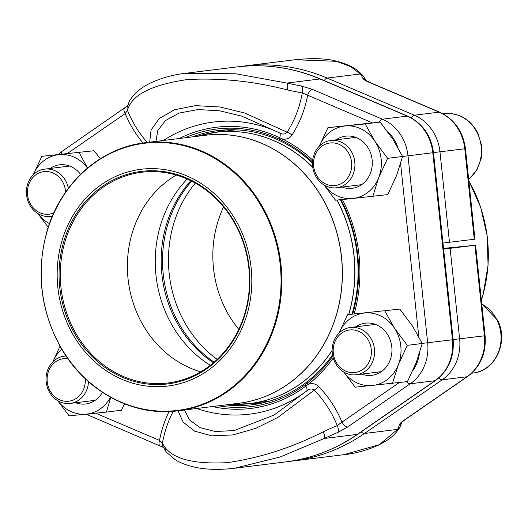 <?xml version="1.0" encoding="UTF-8"?>
<svg xmlns="http://www.w3.org/2000/svg" width="528" height="528" viewBox="0 0 528 528"><rect width="100%" height="100%" fill="white"/><g stroke="black" fill="none" stroke-linecap="round" stroke-linejoin="round"><path stroke-width="0.79" d="M474.289 239.276L464.779 148.79L465.445 148.691L474.956 239.177L442.979 243.065M294.73 59.756C313.441 57.823 328.086 58.496 338.672 61.769C346.896 64.06 353.483 67.195 358.426 71.181L363.145 75.834A6.079 5.663 141.2 0 0 360.208 73.979L350.981 66.792L336.455 61.301L294.855 59.743L243.83 66.066A198.983 176.979 82.9 0 1 327.122 78.078L414.368 115.223A43.441 38.636 82.9 0 1 439.976 151.866L449.486 242.352M432.802 152.651L464.779 148.79A43.441 38.636 -97.1 0 0 439.171 112.147L368.973 82.262A6.079 2.468 -66.9 0 1 369.56 82.335L439.758 112.22A6.079 2.468 -66.9 0 0 439.171 112.147L414.368 115.223A6.079 2.468 113.1 0 0 411.338 117.922M366.029 80.507A6.079 5.861 158.8 0 0 362.848 78.309C363.383 79.405 365.422 80.725 368.973 82.262M443.612 249.104L475.589 245.223L443.54 248.391M343.82 454.687L379.289 444.701L397.564 429.389L364.478 433.488A198.983 176.979 82.9 0 1 292.796 461.017L343.82 454.694C354.849 453.644 366.445 450.457 378.609 445.124L386.549 440.656C389.796 438.563 395.802 434.267 399.967 427.093A6.079 5.702 -151.6 0 1 397.564 429.389A117.929 22.697 150.5 0 0 399.28 424.895A6.079 5.887 -169.7 0 0 401.848 422.248M475.589 245.223L485.1 335.702C486.367 353.1 480.5 366.722 467.498 376.563L404.983 419.74A6.079 2.521 -124.6 0 1 404.461 419.932C401.3 422.143 399.577 423.799 399.28 424.895M223.588 206.93A106.174 94.433 -97.1 0 0 238.768 329.366M195.327 183.097A115.441 102.676 -97.1 0 0 217.18 359.377M191.704 181.17A115.441 102.676 -97.1 0 0 214.137 362.135M67.914 358.657A21.437 19.067 -97.1 0 0 50.173 367.752A21.437 19.067 -97.1 0 0 49.52 389.809A21.437 19.067 -97.1 0 0 71.801 400.547A21.437 19.067 -97.1 0 0 85.232 378.682M88.48 381.652A23.819 21.186 82.9 0 1 70.211 403.418A23.819 21.186 82.9 0 1 48.748 390.779A23.819 21.186 82.9 0 1 64.35 356.143A23.819 21.186 82.9 0 1 66.079 356.011M315.942 174.154A21.437 19.067 -97.1 0 0 349.028 175.745A21.437 19.067 -97.1 0 0 332.897 142.87A21.437 19.067 -97.1 0 0 315.942 174.154M315.17 175.118A23.819 21.186 82.9 0 1 330.772 140.481A23.819 21.186 82.9 0 1 352.235 153.127A23.819 21.186 82.9 0 1 336.633 187.763A23.819 21.186 82.9 0 1 315.17 175.118M335.597 361.165A21.437 19.067 -97.1 0 0 368.689 362.756A21.437 19.067 -97.1 0 0 352.552 329.881A21.437 19.067 -97.1 0 0 335.597 361.165M334.825 362.129A23.819 21.186 82.9 0 1 350.427 327.492A23.819 21.186 82.9 0 1 371.89 340.138A23.819 21.186 82.9 0 1 356.288 374.774A23.819 21.186 82.9 0 1 334.825 362.129M65.611 192.159A21.437 19.067 -97.1 0 0 41.144 172.207A21.437 19.067 -97.1 0 0 29.858 202.798A21.437 19.067 -97.1 0 0 53.836 212.916M52.444 216.077A23.819 21.186 82.9 0 1 50.556 216.407A23.819 21.186 82.9 0 1 29.086 203.768A23.819 21.186 82.9 0 1 44.695 169.132A23.819 21.186 82.9 0 1 66.158 181.771A23.819 21.186 82.9 0 1 68.363 188.351M208.19 133.551A136.706 121.592 82.9 0 1 216.262 132.244L234.683 129.961A136.706 121.592 82.9 0 1 235.759 129.829M269.399 401.161A136.706 121.592 82.9 0 1 268.323 401.3L249.902 403.583A136.706 121.592 82.9 0 1 241.758 404.283M60.826 244.992A109.217 97.139 82.9 0 1 224.248 203.894A109.217 97.139 82.9 0 1 178.378 384.087A109.217 97.139 82.9 0 1 60.826 244.992M62.647 245.632A107.085 95.245 82.9 0 1 222.889 205.326A107.085 95.245 82.9 0 1 177.916 382.015A107.085 95.245 82.9 0 1 62.647 245.632M63.842 245.85A106.174 94.433 82.9 0 1 141.834 172.234A106.174 94.433 82.9 0 1 248.615 265.987A106.174 94.433 82.9 0 1 167.963 382.978A106.174 94.433 82.9 0 1 63.842 245.85M200.653 371.831A106.174 94.433 82.9 0 1 130.957 237.527A106.174 94.433 82.9 0 1 176.26 175.058M210.302 365.284A115.441 102.676 82.9 0 1 159.119 230.281A115.441 102.676 82.9 0 1 187.216 179.051M213.424 362.749A115.441 102.676 82.9 0 1 165.04 229.548A115.441 102.676 82.9 0 1 190.859 180.748M365.178 123.941L327.921 127.67L319.328 146.17A36.458 32.426 -97.1 0 1 345.074 125.987A36.458 32.426 -97.1 0 1 374.92 141.319L365.178 123.941L380.14 122.087L327.921 127.67M387.618 158.327L374.92 141.319A36.458 32.426 -97.1 0 1 378.728 177.573L387.618 158.327L402.58 156.473L392.839 139.095L380.14 122.087M372.801 196.449L378.728 177.573A36.458 32.426 -97.1 0 1 352.697 198.495L387.763 194.594L396.647 175.349L402.58 156.473M324.06 184.991L335.544 200.178L352.697 198.495A36.458 32.426 -97.1 0 1 324.159 185.057M336.158 139.814A26.281 23.371 82.9 0 1 372.082 159.364A26.281 23.371 82.9 0 1 342.019 187.097M225.832 404.884A138.151 122.872 -97.1 0 0 251.962 404.778A138.151 122.872 -97.1 0 0 332.508 354.941M352.031 314.127A138.151 122.872 -97.1 0 0 340.316 199.716M312.477 163.046A138.151 122.872 -97.1 0 0 282.473 142.006A138.151 122.872 -97.1 0 0 217.965 130.574A138.151 122.872 -97.1 0 0 192.608 136.858M216.414 132.224A138.151 122.872 82.9 0 1 225.925 129.881M259.849 403.511A138.151 122.872 82.9 0 1 250.054 403.564M333.221 358.017A141.748 126.073 82.9 0 1 308.141 384.45C311.857 382.925 315.282 383.546 318.417 386.311A108.755 96.73 82.9 0 1 341.992 422.123L337.234 425.581A103.712 92.242 -97.1 0 0 314.219 390.146L277.9 417.384L255.79 428.353L232.927 434.933L211.735 435.838L194.608 431.132L183.196 422.156L177.949 410.817M337.616 432.544A117.929 22.697 150.5 0 0 324.225 438.478L280.216 456.971L234.524 468.244C217.411 470.257 202.712 469.544 190.45 466.112C184.094 464.264 179.051 462.152 175.309 459.776L166.32 452.146L162.743 446.2A6.079 5.861 -21.2 0 1 162.459 443.084A123.961 25.991 17.6 0 0 165.238 447.638C174.247 459.327 194.938 464.33 227.324 462.653C260.251 457.855 292.195 447.579 323.162 431.825A123.961 23.859 -29.5 0 1 337.234 425.581A6.079 3.062 -112.9 0 1 337.616 432.544L347.688 426.967A6.079 2.521 55.4 0 1 341.992 422.123L399.188 382.622M149.675 142.289L151.048 130.02L159.265 118.516L174.464 109.765L195.479 105.646L219.872 106.96L244.609 112.999L287.107 132.178A103.712 92.242 -97.1 0 0 302.267 92.921A123.961 25.991 -162.4 0 1 287.219 89.885C253.816 81.22 220.526 77.774 187.354 79.55C155.12 84.262 135.769 92.981 129.301 105.699A123.961 23.859 150.5 0 0 127.499 110.418A6.079 5.887 -169.7 0 1 127.142 107.177L129.492 100.888L132.898 95.964C136.93 91.166 142.798 86.849 150.493 83.021C161.647 77.88 173.389 74.626 185.724 73.273L235.884 73.781L286.869 83.068L319.955 78.969A198.983 176.979 -97.1 0 0 236.669 66.957L185.724 73.273M183.632 73.55L185.645 73.286M179.21 138.521A141.649 125.987 82.9 0 1 279.682 137.722A6.079 2.422 115.2 0 0 279.563 132.884L241.613 116.101L219.641 110.801L197.947 109.567L179.177 113.051L165.449 120.589L157.766 130.588L155.971 141.398M184.404 410.018L189.512 419.879L199.907 427.581L215.259 431.528L234.142 430.558L274.124 415.008L306.689 390.977A6.079 2.475 53.2 0 0 305.791 386.126A141.649 125.987 82.9 0 1 212.441 406.54M196.627 408.5A147.173 130.898 82.9 0 0 306.689 390.977C309.289 388.628 311.797 388.351 314.219 390.146A6.079 1.815 135.5 0 0 318.417 386.311M307.553 382.84A2.429 0.977 -128.2 0 0 308.141 384.45L305.791 386.126A2.429 0.99 53.2 0 1 305.29 384.582L307.553 382.84A139.854 124.384 -97.1 0 0 332.739 356.136M234.61 468.23L285.628 461.908A198.983 176.979 -97.1 0 0 357.311 434.379L324.225 438.478A6.079 2.323 -114.8 0 0 323.162 431.825M166.3 452.12A6.079 5.663 -38.8 0 1 165.238 447.638M173.263 411.286A103.712 92.242 -97.1 0 0 162.459 443.084L159.529 440.392A108.755 96.73 82.9 0 1 169.046 411.536M159.872 445.625A6.079 2.468 -66.9 0 1 159.529 440.392L95.667 413.206M312.688 160.09A141.748 126.073 82.9 0 0 282.328 138.904A2.429 0.957 116.6 0 0 282.091 140.58L279.51 139.319A2.429 0.97 115.2 0 1 279.682 137.722L282.328 138.904C286.301 139.735 289.529 138.448 292.004 135.049A108.755 96.73 -97.1 0 0 307.646 95.304A6.079 2.468 -66.9 0 1 312.2 89.305L301.184 85.958A6.079 3.089 -79.7 0 1 302.267 92.921L372.319 122.839M292.004 135.049A6.079 1.901 32.7 0 0 287.107 132.178C285.113 134.416 282.599 134.653 279.563 132.884A147.173 130.898 82.9 0 0 163.396 140.481M287.219 89.885A6.079 2.356 -77.6 0 0 286.869 83.068A117.929 24.724 17.6 0 0 301.184 85.958M129.301 105.699A6.079 5.702 -151.6 0 1 129.479 100.914M124.456 108.26A6.079 2.521 55.4 0 0 125.182 113.579A108.755 96.73 -97.1 0 0 142.989 143.029M147.332 142.474A103.712 92.242 -97.1 0 1 127.499 110.418L125.182 113.579L67.584 153.358M100.386 158.704L94.057 150.731L41.844 156.314L33.251 174.814A36.458 32.426 -97.1 0 1 58.991 154.631A36.458 32.426 -97.1 0 1 87.516 168.069M94.057 150.731L41.844 156.314M87.589 168.01L79.101 152.585M37.976 213.635L48.226 227.324M50.081 168.465A26.281 23.371 82.9 0 1 80.573 174.379M38.082 213.701A36.458 32.426 -97.1 0 0 49.487 223.648M343.715 372.002L355.199 387.189L407.418 381.605L416.302 362.36L422.235 343.484L412.493 326.106L399.795 309.098L347.576 314.681L338.983 333.181M399.795 309.098L347.576 314.681M422.235 343.484L407.273 345.338L394.574 328.33L384.833 310.952M392.456 383.46L398.389 364.584L407.273 345.338M355.813 326.825A26.281 23.371 82.9 0 1 391.736 346.375A26.281 23.371 82.9 0 1 361.673 374.108M343.82 372.068A36.458 32.426 -97.1 0 0 372.352 385.506A36.458 32.426 -97.1 0 0 398.389 364.584A36.458 32.426 -97.1 0 0 394.574 328.33A36.458 32.426 -97.1 0 0 364.729 312.998A36.458 32.426 -97.1 0 0 338.996 333.168M124.555 403.894L121.334 410.249L106.372 412.104L110.755 397.406M57.631 400.646L69.122 415.833L106.372 412.104M60.027 346.183L52.906 361.825A36.458 32.426 -97.1 0 1 61.763 349.186M102.379 392.33A26.281 23.371 82.9 0 1 75.596 402.752M57.737 400.712A36.458 32.426 -97.1 0 0 86.269 414.15A36.458 32.426 -97.1 0 0 110.464 397.247M362.848 78.309A117.929 24.724 17.6 0 0 360.208 73.979L327.122 78.078A6.079 2.468 113.1 0 0 324.205 80.606M450.12 248.391L459.631 338.877A43.441 38.636 82.9 0 1 442.174 379.83L364.478 433.488A6.079 2.521 -124.6 0 1 361.244 431.831M404.461 419.932L466.983 376.754A43.441 38.636 -97.1 0 0 484.44 335.801L453.123 339.59M485.1 335.702L484.44 335.801L474.929 245.315M467.498 376.563A6.079 2.521 -124.6 0 1 466.983 376.754L442.174 379.83A6.079 2.521 -124.6 0 1 438.781 378.008M481.351 300.029A135.036 120.107 -97.1 0 0 483.78 291.575A135.036 120.107 -97.1 0 0 468.831 180.899M468.673 179.368A36.458 32.426 -97.1 0 0 477.299 133.01A36.458 32.426 -97.1 0 0 444.451 113.659L443.078 113.83M481.754 303.824L497.534 320.12C508.939 341.299 495.535 371.131 473.075 373.025A36.458 32.426 -97.1 0 0 496.954 320.021A36.458 32.426 -97.1 0 0 481.774 304.022M337.003 200.039A136.706 121.592 82.9 0 1 350.321 308.794A136.706 121.592 82.9 0 1 348.731 314.536M332.132 350.539A136.706 121.592 82.9 0 1 249.902 403.583L233.515 404.369A136.699 121.585 -97.1 0 0 332.132 350.394M312.767 167.376A136.699 121.585 -97.1 0 0 200.178 135.478L216.262 132.244A136.706 121.592 82.9 0 1 312.748 167.244M204.217 135.419A135.043 120.113 82.9 0 1 341.253 254.503A135.043 120.113 82.9 0 1 237.448 403.445M348.632 314.549A136.699 121.585 -97.1 0 0 350.222 308.807A136.699 121.585 -97.1 0 0 336.904 200.046M238.577 403.3A135.036 120.107 -97.1 0 0 341.154 254.516A135.036 120.107 -97.1 0 0 205.346 135.28L144.87 142.778A135.036 120.107 82.9 0 1 277.292 317.176A135.036 120.107 82.9 0 1 178.101 410.797L238.577 403.3M45.679 236.405A135.036 120.107 82.9 0 1 144.87 142.778C100.214 147.767 60.661 183.493 47.071 231.04C35.97 271.326 40.379 309.877 60.311 346.691C84.751 390.872 132.726 417.008 178.101 410.797M276.54 317.084A134.581 119.698 -97.1 0 0 193.756 148.632A134.581 119.698 -97.1 0 0 45.712 236.584A134.581 119.698 -97.1 0 0 128.495 405.029A134.581 119.698 -97.1 0 0 276.54 317.084M419.529 343.721L452.463 339.761L432.808 152.75A43.441 38.636 -97.1 0 0 407.2 116.114L319.955 78.969A6.079 2.468 -66.9 0 1 320.542 79.042L407.781 116.186C422.532 123.229 431.092 135.386 433.475 152.658L408.005 155.826L427.66 342.837A43.441 38.636 82.9 0 1 410.203 383.79L435.013 380.714A43.441 38.636 -97.1 0 0 452.463 339.761L453.13 339.669C454.397 357.067 448.529 370.682 435.527 380.53A6.079 2.521 -124.6 0 1 435.013 380.714L357.311 434.379A6.079 2.521 -124.6 0 0 357.826 434.188C335.735 449.354 311.665 458.594 285.628 461.908M406.553 381.711A6.079 2.521 55.4 0 0 410.203 383.79L347.688 426.967M312.2 89.305L382.391 119.189L407.2 116.114A6.079 2.468 -66.9 0 1 407.781 116.186M379.19 122.173A6.079 2.468 -66.9 0 1 382.391 119.189A43.441 38.636 82.9 0 1 408.005 155.826L399.868 156.71M342.415 199.511A141.748 126.073 82.9 0 1 354.176 313.863M412.744 370.768A37.369 33.238 -97.1 0 0 419.39 353.582M418.79 336.725L400.607 163.726M397.703 147.114A37.369 33.238 -97.1 0 0 387.578 131.545M163.231 447.328L89.707 415.754A6.079 2.468 -66.9 0 1 88.81 413.899M58.278 154.308L61.967 151.411A6.079 2.521 55.4 0 0 61.532 153.971M218.48 405.794A139.861 124.39 -97.1 0 0 305.29 384.582M279.51 139.319A139.861 124.39 -97.1 0 0 185.249 137.768M352.737 314.041A139.854 124.384 -97.1 0 0 340.996 199.65M312.517 161.924A139.854 124.384 -97.1 0 0 282.091 140.58M465.445 148.691C463.069 131.426 454.502 119.269 439.758 112.22M363.145 75.834L366.234 80.645M369.56 82.335L365.825 80.355L366.353 81.028M240.253 66.554L243.83 66.066M402.052 421.727L401.676 422.44L404.983 419.74M402.032 422.057L399.967 427.093M289.212 461.419L292.796 461.017M468.811 180.688L480.704 207.326L487.225 236.049L488.057 265.498L483.16 294.268L481.371 300.227M66.026 355.931L64.35 356.143M95.185 400.323L70.211 403.418M355.747 137.386L330.772 140.481M361.607 184.668L336.633 187.763M444.451 113.659C459.162 112.688 470.303 119.17 477.88 133.109L481.602 145.471L481.213 158.387L476.731 170.24L468.686 179.54M473.075 373.025L471.702 373.197M375.401 324.397L350.427 327.492M381.262 371.679L356.288 374.774M69.67 166.036L44.695 169.132M52.397 216.183L50.556 216.407M230.617 404.29L233.515 404.369M197.386 136.264L200.178 135.478M89.707 415.754L86.374 414.143M48.015 227.066L48.088 227.746M127.426 105.917L61.967 151.411M433.475 152.658L453.13 339.669M320.542 79.042C293.284 67.551 265.327 63.525 236.669 66.957M435.527 380.53L357.826 434.188"/></g></svg>

